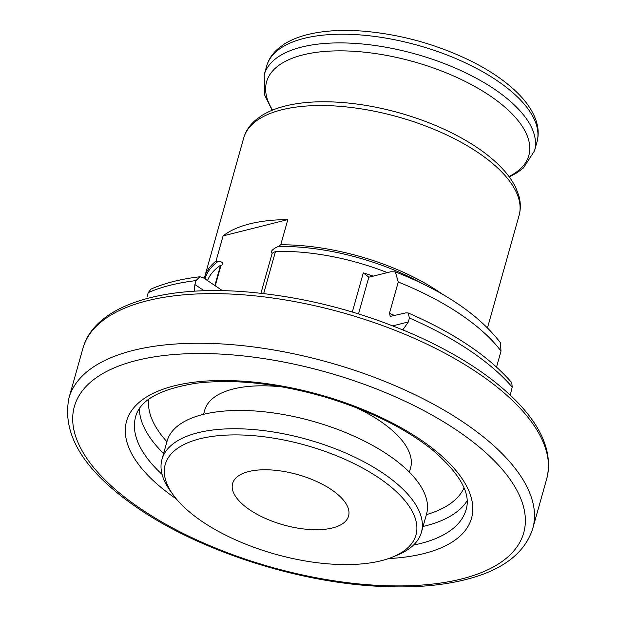 <?xml version="1.0" encoding="UTF-8"?>
<svg xmlns="http://www.w3.org/2000/svg" width="617" height="617" viewBox="0 0 617 617"><rect width="100%" height="100%" fill="white"/><g stroke="black" fill="none" stroke-linecap="round" stroke-linejoin="round"><path stroke-width="0.93" d="M392.828 325.853L408.338 321.951L409.441 318.033L408.107 312.95L405.863 312.865L390.306 316.398L389.45 313.351L398.258 282.015L395.358 271.866L390.777 271.765L368.827 277.195L358.516 313.883M222.506 290.676L203.14 277.658L199.893 276.771L195.982 280.612L194.887 284.53L204.165 290.769M510.259 395.111L512.21 387.098L511.771 382.671C488.641 356.148 454.089 332.91 408.107 312.95M147.131 296.546L148.227 292.628L150.995 289.095C164.739 283.064 181.043 278.953 199.893 276.771M408.338 321.951L402.839 329.856M194.278 291.224L194.887 284.53M207.505 280.588A139.419 60.535 15.7 0 1 220.547 265.287L220.77 266.158C225.807 262.032 219.721 261.284 217.546 261.801L216.019 261.068L223.092 235.902L287.83 219.613L280.75 244.779L278.552 246.445C276.347 247.039 268.896 251.188 272.197 253.217L275.498 251.458A139.419 60.535 15.7 0 1 387.376 272.621M220.801 266.097L215.248 285.794M260.945 293.237L272.197 253.217M352.322 312.001L363.32 272.868L368.827 277.195M496.538 367.061L501.027 351.081L500.364 342.643C478.645 314.477 443.646 290.885 395.358 271.866M287.83 219.613A143.036 62.101 -164.3 0 0 223.092 235.902M203.556 414.331L204.744 410.104A106.903 46.414 15.7 0 1 282.601 386.967M356.179 407.644A106.903 46.414 15.7 0 1 410.575 467.964L409.379 472.19M173.362 495.104L170.4 491.024A134.753 58.507 15.7 0 1 161.97 459.364L167.107 441.086A134.753 58.507 15.7 0 1 312.665 421.226A134.753 58.507 15.7 0 1 426.563 514.015L421.419 532.294A134.753 58.507 15.7 0 1 397.726 554.93L393.075 556.866A130.241 56.548 15.7 0 1 202.7 521.866A130.241 56.548 15.7 0 1 173.362 495.104A130.241 56.548 15.7 0 1 305.893 445.312A130.241 56.548 15.7 0 1 393.075 556.866M161.97 459.364A134.753 58.507 15.7 0 1 307.528 439.512A134.753 58.507 15.7 0 1 421.419 532.294M249.947 509.974A60.227 26.145 15.7 0 1 232.617 483.45A60.227 26.145 15.7 0 1 297.672 474.581A60.227 26.145 15.7 0 1 348.574 516.043A60.227 26.145 15.7 0 1 310.066 529.548A60.227 26.145 15.7 0 1 249.947 509.974M409.441 318.033A218.318 94.787 15.7 0 1 512.21 387.098M148.227 292.628A218.318 94.787 15.7 0 1 195.982 280.612M363.32 272.868A139.419 60.535 15.7 0 1 373.324 276.154M398.258 282.015A186.696 81.058 15.7 0 1 501.027 351.081M389.45 313.351A186.696 81.058 15.7 0 1 394.957 315.611M204.258 278.406L243.684 138.046A143.036 62.101 15.7 0 1 398.189 116.968A143.036 62.101 15.7 0 1 519.082 215.456L487.507 327.789M204.543 277.295A143.036 62.101 15.7 0 1 216.019 261.068M280.75 244.779A143.036 62.101 15.7 0 1 442.644 294.378M278.552 246.445A142.134 61.708 15.7 0 1 422.645 283.774M205.021 278.923A142.134 61.708 15.7 0 1 217.546 261.801M214.855 285.532L220.547 265.287M275.498 251.458L263.667 293.545M266.637 66.119A140.398 60.96 15.7 0 1 418.295 45.434A140.398 60.96 15.7 0 1 536.96 142.111C538.741 135.601 538.587 128.876 536.497 121.935C533.666 112.734 527.975 103.718 519.437 94.871C507.575 82.632 491.71 71.503 471.851 61.469C437.538 44.571 401.374 34.467 363.359 31.151C341.309 29.446 322.113 30.75 305.747 35.053C297.209 37.336 289.851 40.467 283.689 44.455L277.55 49.144C272.151 53.98 268.511 59.641 266.637 66.119L264.192 74.811A140.398 60.96 15.7 0 1 415.85 54.119A140.398 60.96 15.7 0 1 534.523 150.795L536.96 142.111M272.591 110.081A136.195 59.132 15.7 0 1 413.714 61.739A136.195 59.132 15.7 0 1 508.979 176.524M82.902 348.381A240.9 104.589 15.7 0 1 343.121 312.881A240.9 104.589 15.7 0 1 546.731 478.761C552.462 455.693 544.017 431.584 521.38 406.441C497.078 379.879 462.04 356.279 416.267 335.625C358.647 310.312 299.685 295.558 239.404 291.371C157.574 286.057 94.254 306.957 82.902 348.381L68.957 398.004A240.9 104.589 15.7 0 1 329.17 362.503A240.9 104.589 15.7 0 1 532.787 528.376L546.731 478.761M141.54 509.349A233.373 101.319 15.7 0 1 237.013 355.299A233.373 101.319 15.7 0 1 518.55 544.502A233.373 101.319 15.7 0 1 141.54 509.349M176.362 498.952A179.169 77.788 15.7 0 1 186.434 383.319A179.169 77.788 15.7 0 1 440.16 454.636A179.169 77.788 15.7 0 1 388.509 558.586M162.078 474.419A171.642 74.518 15.7 0 1 135.632 416.745C139.82 400.163 160.135 388.972 196.576 383.18C234.73 378.761 277.604 383.396 325.198 397.086C368.866 410.305 404.505 427.828 432.108 449.662C459.812 473.432 471.141 493.423 466.105 509.634A171.642 74.518 15.7 0 1 413.483 545.089M163.605 453.534A171.642 74.518 15.7 0 1 139.365 408.77M467.077 500.881A171.642 74.518 15.7 0 1 423.061 526.463M166.929 441.718A164.114 71.256 15.7 0 1 148.736 399.292M464.015 487.916A164.114 71.256 15.7 0 1 426.378 514.647M264.192 74.811L264.724 95.195L272.112 110.273M534.523 150.795L523.455 167.917L517.231 172.621L509.287 176.94M243.684 138.046C245.589 131.452 249.299 125.691 254.806 120.762L260.898 116.112C267.254 111.978 274.858 108.746 283.72 106.402C294.332 103.594 306.317 102.06 319.66 101.797C344.425 101.404 370.578 104.983 398.119 112.525C425.9 120.3 450.472 130.827 471.843 144.123C483.659 151.543 493.515 159.371 501.413 167.608C507.791 174.256 512.611 181.02 515.881 187.9L518.627 195.041C520.733 202.067 520.879 208.878 519.082 215.456M68.957 398.004C61.499 435.293 84.899 472.313 139.172 509.071C200.224 550.642 295.312 581.584 375.707 586.15C414.462 588.495 447.572 585.433 475.044 576.964C506.372 567.208 525.622 551.012 532.787 528.376"/></g></svg>
